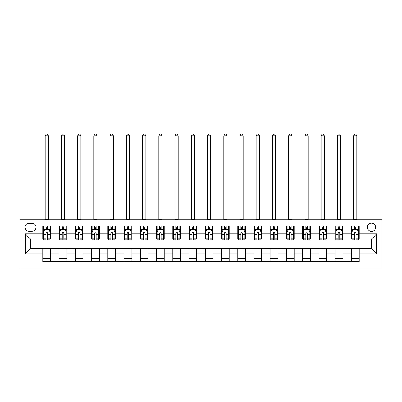 <?xml version="1.0" encoding="UTF-8"?>
<svg xmlns="http://www.w3.org/2000/svg" width="402" height="402" viewBox="0 0 402 402"><rect width="100%" height="100%" fill="white"/><g stroke="black" fill="none" stroke-linecap="round" stroke-linejoin="round"><path stroke-width="0.6" d="M371.508 223.085A4.156 4.156 0 0 0 367.348 227.241A4.156 4.156 0 0 0 371.508 231.401A4.156 4.156 0 0 0 375.664 227.241A4.156 4.156 0 0 0 371.508 223.085M20.1 267.903L381.9 267.903L381.9 219.839L20.1 219.839L20.1 267.903M29.065 231.271L31.924 231.271A4.025 4.025 0 0 0 35.949 227.241A4.025 4.025 0 0 0 31.924 223.216L29.065 223.216A4.025 4.025 0 0 0 25.035 227.241A4.025 4.025 0 0 0 29.065 231.271M42.833 253.873L25.296 253.873L25.296 233.869L42.833 233.869L42.833 239.064L30.492 239.064L30.492 248.677L42.833 248.677L42.833 261.732L359.167 261.732L359.167 248.677L371.508 248.677L371.508 239.064L359.167 239.064L359.167 233.869L376.704 233.869L376.704 253.873L359.167 253.873M359.167 233.869L359.167 226.009L42.833 226.009L42.833 233.869M351.373 226.009L351.373 239.064L352.021 239.064M354.489 239.064L356.046 239.064M358.514 239.064L359.167 239.064M351.373 239.064L342.278 239.064M335.132 226.009L335.132 239.064L335.781 239.064M338.248 239.064L339.811 239.064M335.132 239.064L326.037 239.064M318.892 226.009L318.892 239.064L319.545 239.064M322.012 239.064L323.57 239.064M318.892 239.064L309.801 239.064M302.656 226.009L302.656 239.064L303.304 239.064M305.771 239.064L307.334 239.064M302.656 239.064L293.56 239.064M286.415 226.009L286.415 239.064L287.063 239.064M289.535 239.064L291.093 239.064M286.415 239.064L277.325 239.064M270.179 226.009L270.179 239.064L270.827 239.064M273.295 239.064L274.852 239.064M270.179 239.064L261.084 239.064M253.938 226.009L253.938 239.064L254.587 239.064M257.054 239.064L258.617 239.064M253.938 239.064L244.843 239.064M237.698 226.009L237.698 239.064L238.351 239.064M240.818 239.064L242.376 239.064M237.698 239.064L228.607 239.064M221.462 226.009L221.462 239.064L222.11 239.064M224.577 239.064L226.14 239.064M221.462 239.064L212.367 239.064M205.221 226.009L205.221 239.064L205.869 239.064M208.342 239.064L209.899 239.064M205.221 239.064L196.131 239.064M188.985 226.009L188.985 239.064L189.633 239.064M192.101 239.064L193.658 239.064M188.985 239.064L179.89 239.064M172.744 226.009L172.744 239.064L173.393 239.064M175.86 239.064L177.423 239.064M172.744 239.064L163.649 239.064M156.504 226.009L156.504 239.064L157.157 239.064M159.624 239.064L161.182 239.064M156.504 239.064L147.413 239.064M140.268 226.009L140.268 239.064L140.916 239.064M143.383 239.064L144.946 239.064M140.268 239.064L131.173 239.064M124.027 226.009L124.027 239.064L124.675 239.064M127.148 239.064L128.705 239.064M124.027 239.064L114.937 239.064M107.791 226.009L107.791 239.064L108.439 239.064M110.907 239.064L112.465 239.064M107.791 239.064L98.696 239.064M91.55 226.009L91.55 239.064L92.199 239.064M94.666 239.064L96.229 239.064M91.55 239.064L82.455 239.064M75.31 226.009L75.31 239.064L75.963 239.064M78.43 239.064L79.988 239.064M75.31 239.064L66.219 239.064M59.074 226.009L59.074 239.064L59.722 239.064M62.189 239.064L63.752 239.064M59.074 239.064L49.979 239.064M42.833 239.064L43.486 239.064M45.954 239.064L47.511 239.064M42.833 248.677L50.627 248.677L50.627 261.732M359.167 248.677L50.627 248.677M50.627 226.009L50.627 239.064M42.833 229.256L43.486 229.256M45.954 229.256L47.511 229.256M49.979 229.256L50.627 229.256M42.833 258.486L50.627 258.486M59.074 248.677L59.074 261.732M66.868 226.009L66.868 239.064M59.074 229.256L59.722 229.256M62.189 229.256L63.752 229.256M66.219 229.256L66.868 229.256M66.868 248.677L66.868 261.732M59.074 258.486L66.868 258.486M75.31 248.677L75.31 261.732M83.108 248.677L83.108 261.732M75.31 258.486L83.108 258.486M83.108 226.009L83.108 239.064M75.31 229.256L75.963 229.256M78.43 229.256L79.988 229.256M82.455 229.256L83.108 229.256M91.55 248.677L91.55 261.732M99.344 248.677L99.344 261.732M91.55 258.486L99.344 258.486M99.344 226.009L99.344 239.064M91.55 229.256L92.199 229.256M94.666 229.256L96.229 229.256M98.696 229.256L99.344 229.256M107.791 248.677L107.791 261.732M115.585 248.677L115.585 261.732M107.791 258.486L115.585 258.486M115.585 226.009L115.585 239.064M107.791 229.256L108.439 229.256M110.907 229.256L112.465 229.256M114.937 229.256L115.585 229.256M124.027 248.677L124.027 261.732M131.821 248.677L131.821 261.732M124.027 258.486L131.821 258.486M131.821 226.009L131.821 239.064M124.027 229.256L124.675 229.256M127.148 229.256L128.705 229.256M131.173 229.256L131.821 229.256M140.268 248.677L140.268 261.732M148.062 248.677L148.062 261.732M140.268 258.486L148.062 258.486M148.062 226.009L148.062 239.064M140.268 229.256L140.916 229.256M143.383 229.256L144.946 229.256M147.413 229.256L148.062 229.256M156.504 248.677L156.504 261.732M164.302 248.677L164.302 261.732M156.504 258.486L164.302 258.486M164.302 226.009L164.302 239.064M156.504 229.256L157.157 229.256M159.624 229.256L161.182 229.256M163.649 229.256L164.302 229.256M172.744 248.677L172.744 261.732M180.538 248.677L180.538 261.732M172.744 258.486L180.538 258.486M180.538 226.009L180.538 239.064M172.744 229.256L173.393 229.256M175.86 229.256L177.423 229.256M179.89 229.256L180.538 229.256M188.985 248.677L188.985 261.732M196.779 248.677L196.779 261.732M188.985 258.486L196.779 258.486M196.779 226.009L196.779 239.064M188.985 229.256L189.633 229.256M192.101 229.256L193.658 229.256M196.131 229.256L196.779 229.256M205.221 248.677L205.221 261.732M213.015 248.677L213.015 261.732M205.221 258.486L213.015 258.486M213.015 226.009L213.015 239.064M205.221 229.256L205.869 229.256M208.342 229.256L209.899 229.256M212.367 229.256L213.015 229.256M221.462 248.677L221.462 261.732M229.256 248.677L229.256 261.732M221.462 258.486L229.256 258.486M229.256 226.009L229.256 239.064M221.462 229.256L222.11 229.256M224.577 229.256L226.14 229.256M228.607 229.256L229.256 229.256M237.698 248.677L237.698 261.732M245.496 248.677L245.496 261.732M237.698 258.486L245.496 258.486M245.496 226.009L245.496 239.064M237.698 229.256L238.351 229.256M240.818 229.256L242.376 229.256M244.843 229.256L245.496 229.256M253.938 248.677L253.938 261.732M261.732 248.677L261.732 261.732M253.938 258.486L261.732 258.486M261.732 226.009L261.732 239.064M253.938 229.256L254.587 229.256M257.054 229.256L258.617 229.256M261.084 229.256L261.732 229.256M270.179 248.677L270.179 261.732M277.973 248.677L277.973 261.732M270.179 258.486L277.973 258.486M277.973 226.009L277.973 239.064M270.179 229.256L270.827 229.256M273.295 229.256L274.852 229.256M277.325 229.256L277.973 229.256M286.415 248.677L286.415 261.732M294.209 248.677L294.209 261.732M286.415 258.486L294.209 258.486M294.209 226.009L294.209 239.064M286.415 229.256L287.063 229.256M289.535 229.256L291.093 229.256M293.56 229.256L294.209 229.256M302.656 248.677L302.656 261.732M310.45 248.677L310.45 261.732M302.656 258.486L310.45 258.486M310.45 226.009L310.45 239.064M302.656 229.256L303.304 229.256M305.771 229.256L307.334 229.256M309.801 229.256L310.45 229.256M318.892 248.677L318.892 261.732M326.69 248.677L326.69 261.732M318.892 258.486L326.69 258.486M326.69 226.009L326.69 239.064M318.892 229.256L319.545 229.256M322.012 229.256L323.57 229.256M326.037 229.256L326.69 229.256M335.132 248.677L335.132 261.732M342.926 248.677L342.926 261.732M335.132 258.486L342.926 258.486M342.926 226.009L342.926 239.064M335.132 229.256L335.781 229.256M338.248 229.256L339.811 229.256M342.278 229.256L342.926 229.256M351.373 248.677L351.373 261.732M351.373 258.486L359.167 258.486M351.373 229.256L352.021 229.256M354.489 229.256L356.046 229.256M358.514 229.256L359.167 229.256M30.492 239.064L25.296 233.869M30.492 248.677L25.296 253.873M376.704 233.869L371.508 239.064M376.704 253.873L371.508 248.677M47.511 227.698L45.954 227.698M49.979 238.215L47.511 238.215L47.511 239.843L49.979 239.843L49.979 231.919L48.682 229.321L44.783 229.321L43.486 231.919L43.486 239.843L45.954 239.843L45.954 238.215L43.486 238.215M43.486 231.919L43.486 226.009M49.979 231.919L49.979 226.009M45.954 229.321L45.954 226.009M47.511 226.009L47.511 229.321M47.511 238.215L47.511 232.894C46.994 231.894 46.471 231.894 45.954 232.894L45.954 238.215M45.109 219.839L45.109 135.786L48.356 135.786L47.381 134.097L46.084 134.097L45.109 135.786M48.356 219.839L48.356 135.786M63.752 227.698L62.189 227.698M66.219 238.215L63.752 238.215L63.752 239.843L66.219 239.843L66.219 231.919L64.918 229.321L61.024 229.321L59.722 231.919L59.722 239.843L62.189 239.843L62.189 238.215L59.722 238.215M59.722 231.919L59.722 226.009M66.219 231.919L66.219 226.009M62.189 229.321L62.189 226.009M63.752 226.009L63.752 229.321M63.752 238.215L63.752 232.894C63.23 231.894 62.712 231.894 62.189 232.894L62.189 238.215M61.345 219.839L61.345 135.786L64.596 135.786L63.622 134.097L62.32 134.097L61.345 135.786M64.596 219.839L64.596 135.786M79.988 227.698L78.43 227.698M82.455 238.215L79.988 238.215L79.988 239.843L82.455 239.843L82.455 231.919L81.159 229.321L77.259 229.321L75.963 231.919L75.963 239.843L78.43 239.843L78.43 238.215L75.963 238.215M75.963 231.919L75.963 226.009M82.455 231.919L82.455 226.009M78.43 229.321L78.43 226.009M79.988 226.009L79.988 229.321M79.988 238.215L79.988 232.894C79.47 231.894 78.948 231.894 78.43 232.894L78.43 238.215M77.586 219.839L77.586 135.786L80.832 135.786L79.857 134.097L78.561 134.097L77.586 135.786M80.832 219.839L80.832 135.786M96.229 227.698L94.666 227.698M98.696 238.215L96.229 238.215L96.229 239.843L98.696 239.843L98.696 231.919L97.395 229.321L93.5 229.321L92.199 231.919L92.199 239.843L94.666 239.843L94.666 238.215L92.199 238.215M92.199 231.919L92.199 226.009M98.696 231.919L98.696 226.009M94.666 229.321L94.666 226.009M96.229 226.009L96.229 229.321M96.229 238.215L96.229 232.894C95.706 231.894 95.189 231.894 94.666 232.894L94.666 238.215M93.822 219.839L93.822 135.786L97.073 135.786L96.098 134.097L94.797 134.097L93.822 135.786M97.073 219.839L97.073 135.786M112.465 227.698L110.907 227.698M114.937 238.215L112.465 238.215L112.465 239.843L114.937 239.843L114.937 231.919L113.635 229.321L109.736 229.321L108.439 231.919L108.439 239.843L110.907 239.843L110.907 238.215L108.439 238.215M108.439 231.919L108.439 226.009M114.937 231.919L114.937 226.009M110.907 229.321L110.907 226.009M112.465 226.009L112.465 229.321M112.465 238.215L112.465 232.894C111.947 231.894 111.429 231.894 110.907 232.894L110.907 238.215M110.063 219.839L110.063 135.786L113.309 135.786L112.334 134.097L111.037 134.097L110.063 135.786M113.309 219.839L113.309 135.786M128.705 227.698L127.148 227.698M131.173 238.215L128.705 238.215L128.705 239.843L131.173 239.843L131.173 231.919L129.876 229.321L125.977 229.321L124.675 231.919L124.675 239.843L127.148 239.843L127.148 238.215L124.675 238.215M124.675 231.919L124.675 226.009M131.173 231.919L131.173 226.009M127.148 229.321L127.148 226.009M128.705 226.009L128.705 229.321M128.705 238.215L128.705 232.894C128.188 231.894 127.665 231.894 127.148 232.894L127.148 238.215M126.303 219.839L126.303 135.786L129.55 135.786L128.575 134.097L127.278 134.097L126.303 135.786M129.55 219.839L129.55 135.786M144.946 227.698L143.383 227.698M147.413 238.215L144.946 238.215L144.946 239.843L147.413 239.843L147.413 231.919L146.112 229.321L142.218 229.321L140.916 231.919L140.916 239.843L143.383 239.843L143.383 238.215L140.916 238.215M140.916 231.919L140.916 226.009M147.413 231.919L147.413 226.009M143.383 229.321L143.383 226.009M144.946 226.009L144.946 229.321M144.946 238.215L144.946 232.894C144.424 231.894 143.906 231.894 143.383 232.894L143.383 238.215M142.539 219.839L142.539 135.786L145.79 135.786L144.815 134.097L143.514 134.097L142.539 135.786M145.79 219.839L145.79 135.786M161.182 227.698L159.624 227.698M163.649 238.215L161.182 238.215L161.182 239.843L163.649 239.843L163.649 231.919L162.353 229.321L158.453 229.321L157.157 231.919L157.157 239.843L159.624 239.843L159.624 238.215L157.157 238.215M157.157 231.919L157.157 226.009M163.649 231.919L163.649 226.009M159.624 229.321L159.624 226.009M161.182 226.009L161.182 229.321M161.182 238.215L161.182 232.894C160.664 231.894 160.142 231.894 159.624 232.894L159.624 238.215M158.78 219.839L158.78 135.786L162.026 135.786L161.051 134.097L159.755 134.097L158.78 135.786M162.026 219.839L162.026 135.786M177.423 227.698L175.86 227.698M179.89 238.215L177.423 238.215L177.423 239.843L179.89 239.843L179.89 231.919L178.588 229.321L174.694 229.321L173.393 231.919L173.393 239.843L175.86 239.843L175.86 238.215L173.393 238.215M173.393 231.919L173.393 226.009M179.89 231.919L179.89 226.009M175.86 229.321L175.86 226.009M177.423 226.009L177.423 229.321M177.423 238.215L177.423 232.894C176.9 231.894 176.383 231.894 175.86 232.894L175.86 238.215M175.016 219.839L175.016 135.786L178.267 135.786L177.292 134.097L175.991 134.097L175.016 135.786M178.267 219.839L178.267 135.786M193.658 227.698L192.101 227.698M196.131 238.215L193.658 238.215L193.658 239.843L196.131 239.843L196.131 231.919L194.829 229.321L190.93 229.321L189.633 231.919L189.633 239.843L192.101 239.843L192.101 238.215L189.633 238.215M189.633 231.919L189.633 226.009M196.131 231.919L196.131 226.009M192.101 229.321L192.101 226.009M193.658 226.009L193.658 229.321M193.658 238.215L193.658 232.894C193.141 231.894 192.623 231.894 192.101 232.894L192.101 238.215M191.257 219.839L191.257 135.786L194.503 135.786L193.528 134.097L192.231 134.097L191.257 135.786M194.503 219.839L194.503 135.786M209.899 227.698L208.342 227.698M212.367 238.215L209.899 238.215L209.899 239.843L212.367 239.843L212.367 231.919L211.07 229.321L207.171 229.321L205.869 231.919L205.869 239.843L208.342 239.843L208.342 238.215L205.869 238.215M205.869 231.919L205.869 226.009M212.367 231.919L212.367 226.009M208.342 229.321L208.342 226.009M209.899 226.009L209.899 229.321M209.899 238.215L209.899 232.894C209.382 231.894 208.859 231.894 208.342 232.894L208.342 238.215M207.497 219.839L207.497 135.786L210.743 135.786L209.769 134.097L208.472 134.097L207.497 135.786M210.743 219.839L210.743 135.786M226.14 227.698L224.577 227.698M228.607 238.215L226.14 238.215L226.14 239.843L228.607 239.843L228.607 231.919L227.306 229.321L223.411 229.321L222.11 231.919L222.11 239.843L224.577 239.843L224.577 238.215L222.11 238.215M222.11 231.919L222.11 226.009M228.607 231.919L228.607 226.009M224.577 229.321L224.577 226.009M226.14 226.009L226.14 229.321M226.14 238.215L226.14 232.894C225.617 231.894 225.1 231.894 224.577 232.894L224.577 238.215M223.733 219.839L223.733 135.786L226.984 135.786L226.009 134.097L224.708 134.097L223.733 135.786M226.984 219.839L226.984 135.786M242.376 227.698L240.818 227.698M244.843 238.215L242.376 238.215L242.376 239.843L244.843 239.843L244.843 231.919L243.547 229.321L239.647 229.321L238.351 231.919L238.351 239.843L240.818 239.843L240.818 238.215L238.351 238.215M238.351 231.919L238.351 226.009M244.843 231.919L244.843 226.009M240.818 229.321L240.818 226.009M242.376 226.009L242.376 229.321M242.376 238.215L242.376 232.894C241.858 231.894 241.336 231.894 240.818 232.894L240.818 238.215M239.974 219.839L239.974 135.786L243.22 135.786L242.245 134.097L240.949 134.097L239.974 135.786M243.22 219.839L243.22 135.786M258.617 227.698L257.054 227.698M261.084 238.215L258.617 238.215L258.617 239.843L261.084 239.843L261.084 231.919L259.782 229.321L255.888 229.321L254.587 231.919L254.587 239.843L257.054 239.843L257.054 238.215L254.587 238.215M254.587 231.919L254.587 226.009M261.084 231.919L261.084 226.009M257.054 229.321L257.054 226.009M258.617 226.009L258.617 229.321M258.617 238.215L258.617 232.894C258.094 231.894 257.576 231.894 257.054 232.894L257.054 238.215M256.21 219.839L256.21 135.786L259.461 135.786L258.486 134.097L257.185 134.097L256.21 135.786M259.461 219.839L259.461 135.786M274.852 227.698L273.295 227.698M277.325 238.215L274.852 238.215L274.852 239.843L277.325 239.843L277.325 231.919L276.023 229.321L272.124 229.321L270.827 231.919L270.827 239.843L273.295 239.843L273.295 238.215L270.827 238.215M270.827 231.919L270.827 226.009M277.325 231.919L277.325 226.009M273.295 229.321L273.295 226.009M274.852 226.009L274.852 229.321M274.852 238.215L274.852 232.894C274.335 231.894 273.817 231.894 273.295 232.894L273.295 238.215M272.45 219.839L272.45 135.786L275.697 135.786L274.722 134.097L273.425 134.097L272.45 135.786M275.697 219.839L275.697 135.786M291.093 227.698L289.535 227.698M293.56 238.215L291.093 238.215L291.093 239.843L293.56 239.843L293.56 231.919L292.264 229.321L288.365 229.321L287.063 231.919L287.063 239.843L289.535 239.843L289.535 238.215L287.063 238.215M287.063 231.919L287.063 226.009M293.56 231.919L293.56 226.009M289.535 229.321L289.535 226.009M291.093 226.009L291.093 229.321M291.093 238.215L291.093 232.894C290.576 231.894 290.053 231.894 289.535 232.894L289.535 238.215M288.691 219.839L288.691 135.786L291.937 135.786L290.963 134.097L289.666 134.097L288.691 135.786M291.937 219.839L291.937 135.786M307.334 227.698L305.771 227.698M309.801 238.215L307.334 238.215L307.334 239.843L309.801 239.843L309.801 231.919L308.5 229.321L304.605 229.321L303.304 231.919L303.304 239.843L305.771 239.843L305.771 238.215L303.304 238.215M303.304 231.919L303.304 226.009M309.801 231.919L309.801 226.009M305.771 229.321L305.771 226.009M307.334 226.009L307.334 229.321M307.334 238.215L307.334 232.894C306.811 231.894 306.294 231.894 305.771 232.894L305.771 238.215M304.927 219.839L304.927 135.786L308.178 135.786L307.203 134.097L305.902 134.097L304.927 135.786M308.178 219.839L308.178 135.786M323.57 227.698L322.012 227.698M326.037 238.215L323.57 238.215L323.57 239.843L326.037 239.843L326.037 231.919L324.741 229.321L320.841 229.321L319.545 231.919L319.545 239.843L322.012 239.843L322.012 238.215L319.545 238.215M319.545 231.919L319.545 226.009M326.037 231.919L326.037 226.009M322.012 229.321L322.012 226.009M323.57 226.009L323.57 229.321M323.57 238.215L323.57 232.894C323.052 231.894 322.53 231.894 322.012 232.894L322.012 238.215M321.168 219.839L321.168 135.786L324.414 135.786L323.439 134.097L322.143 134.097L321.168 135.786M324.414 219.839L324.414 135.786M339.811 227.698L338.248 227.698M342.278 238.215L339.811 238.215L339.811 239.843L342.278 239.843L342.278 231.919L340.976 229.321L337.082 229.321L335.781 231.919L335.781 239.843L338.248 239.843L338.248 238.215L335.781 238.215M335.781 231.919L335.781 226.009M342.278 231.919L342.278 226.009M338.248 229.321L338.248 226.009M339.811 226.009L339.811 229.321M339.811 238.215L339.811 232.894C339.288 231.894 338.77 231.894 338.248 232.894L338.248 238.215M337.404 219.839L337.404 135.786L340.655 135.786L339.68 134.097L338.378 134.097L337.404 135.786M340.655 219.839L340.655 135.786M356.046 227.698L354.489 227.698M358.514 238.215L356.046 238.215L356.046 239.843L358.514 239.843L358.514 231.919L357.217 229.321L353.318 229.321L352.021 231.919L352.021 239.843L354.489 239.843L354.489 238.215L352.021 238.215M352.021 231.919L352.021 226.009M358.514 231.919L358.514 226.009M354.489 229.321L354.489 226.009M356.046 226.009L356.046 229.321M356.046 238.215L356.046 232.894C355.529 231.894 355.011 231.894 354.489 232.894L354.489 238.215M353.644 219.839L353.644 135.786L356.891 135.786L355.916 134.097L354.619 134.097L353.644 135.786M356.891 219.839L356.891 135.786M59.074 253.873L50.627 253.873M59.074 233.869L50.627 233.869M75.31 233.869L66.868 233.869M75.31 253.873L66.868 253.873M91.55 233.869L83.108 233.869M91.55 253.873L83.108 253.873M107.791 233.869L99.344 233.869M107.791 253.873L99.344 253.873M124.027 233.869L115.585 233.869M124.027 253.873L115.585 253.873M140.268 233.869L131.821 233.869M140.268 253.873L131.821 253.873M156.504 233.869L148.062 233.869M156.504 253.873L148.062 253.873M172.744 233.869L164.302 233.869M172.744 253.873L164.302 253.873M188.985 233.869L180.538 233.869M188.985 253.873L180.538 253.873M205.221 233.869L196.779 233.869M205.221 253.873L196.779 253.873M221.462 233.869L213.015 233.869M221.462 253.873L213.015 253.873M237.698 233.869L229.256 233.869M237.698 253.873L229.256 253.873M253.938 233.869L245.496 233.869M253.938 253.873L245.496 253.873M270.179 233.869L261.732 233.869M270.179 253.873L261.732 253.873M286.415 233.869L277.973 233.869M286.415 253.873L277.973 253.873M302.656 233.869L294.209 233.869M302.656 253.873L294.209 253.873M318.892 233.869L310.45 233.869M318.892 253.873L310.45 253.873M335.132 233.869L326.69 233.869M335.132 253.873L326.69 253.873M351.373 233.869L342.926 233.869M351.373 253.873L342.926 253.873M49.948 231.853L43.516 231.853M43.486 229.477L44.707 229.477M48.758 229.477L49.979 229.477M45.954 234.733L43.486 234.733M49.979 234.733L47.511 234.733M47.511 228.522L45.954 228.522M45.109 219.512L48.356 219.512M66.184 231.853L59.757 231.853M59.722 229.477L60.943 229.477M64.998 229.477L66.219 229.477M62.189 234.733L59.722 234.733M66.219 234.733L63.752 234.733M63.752 228.522L62.189 228.522M61.345 219.512L64.596 219.512M82.425 231.853L75.993 231.853M75.963 229.477L77.184 229.477M81.234 229.477L82.455 229.477M78.43 234.733L75.963 234.733M82.455 234.733L79.988 234.733M79.988 228.522L78.43 228.522M77.586 219.512L80.832 219.512M98.661 231.853L92.234 231.853M92.199 229.477L93.42 229.477M97.475 229.477L98.696 229.477M94.666 234.733L92.199 234.733M98.696 234.733L96.229 234.733M96.229 228.522L94.666 228.522M93.822 219.512L97.073 219.512M114.902 231.853L108.47 231.853M108.439 229.477L109.661 229.477M113.716 229.477L114.937 229.477M110.907 234.733L108.439 234.733M114.937 234.733L112.465 234.733M112.465 228.522L110.907 228.522M110.063 219.512L113.309 219.512M131.142 231.853L124.71 231.853M124.675 229.477L125.901 229.477M129.952 229.477L131.173 229.477M127.148 234.733L124.675 234.733M131.173 234.733L128.705 234.733M128.705 228.522L127.148 228.522M126.303 219.512L129.55 219.512M147.378 231.853L140.951 231.853M140.916 229.477L142.137 229.477M146.192 229.477L147.413 229.477M143.383 234.733L140.916 234.733M147.413 234.733L144.946 234.733M144.946 228.522L143.383 228.522M142.539 219.512L145.79 219.512M163.619 231.853L157.187 231.853M157.157 229.477L158.378 229.477M162.428 229.477L163.649 229.477M159.624 234.733L157.157 234.733M163.649 234.733L161.182 234.733M161.182 228.522L159.624 228.522M158.78 219.512L162.026 219.512M179.855 231.853L173.428 231.853M173.393 229.477L174.614 229.477M178.669 229.477L179.89 229.477M175.86 234.733L173.393 234.733M179.89 234.733L177.423 234.733M177.423 228.522L175.86 228.522M175.016 219.512L178.267 219.512M196.096 231.853L189.664 231.853M189.633 229.477L190.855 229.477M194.91 229.477L196.131 229.477M192.101 234.733L189.633 234.733M196.131 234.733L193.658 234.733M193.658 228.522L192.101 228.522M191.257 219.512L194.503 219.512M212.336 231.853L205.904 231.853M205.869 229.477L207.09 229.477M211.145 229.477L212.367 229.477M208.342 234.733L205.869 234.733M212.367 234.733L209.899 234.733M209.899 228.522L208.342 228.522M207.497 219.512L210.743 219.512M228.572 231.853L222.145 231.853M222.11 229.477L223.331 229.477M227.386 229.477L228.607 229.477M224.577 234.733L222.11 234.733M228.607 234.733L226.14 234.733M226.14 228.522L224.577 228.522M223.733 219.512L226.984 219.512M244.813 231.853L238.381 231.853M238.351 229.477L239.572 229.477M243.622 229.477L244.843 229.477M240.818 234.733L238.351 234.733M244.843 234.733L242.376 234.733M242.376 228.522L240.818 228.522M239.974 219.512L243.22 219.512M261.049 231.853L254.622 231.853M254.587 229.477L255.808 229.477M259.863 229.477L261.084 229.477M257.054 234.733L254.587 234.733M261.084 234.733L258.617 234.733M258.617 228.522L257.054 228.522M256.21 219.512L259.461 219.512M277.29 231.853L270.858 231.853M270.827 229.477L272.048 229.477M276.099 229.477L277.325 229.477M273.295 234.733L270.827 234.733M277.325 234.733L274.852 234.733M274.852 228.522L273.295 228.522M272.45 219.512L275.697 219.512M293.53 231.853L287.098 231.853M287.063 229.477L288.284 229.477M292.339 229.477L293.56 229.477M289.535 234.733L287.063 234.733M293.56 234.733L291.093 234.733M291.093 228.522L289.535 228.522M288.691 219.512L291.937 219.512M309.766 231.853L303.339 231.853M303.304 229.477L304.525 229.477M308.58 229.477L309.801 229.477M305.771 234.733L303.304 234.733M309.801 234.733L307.334 234.733M307.334 228.522L305.771 228.522M304.927 219.512L308.178 219.512M326.007 231.853L319.575 231.853M319.545 229.477L320.766 229.477M324.816 229.477L326.037 229.477M322.012 234.733L319.545 234.733M326.037 234.733L323.57 234.733M323.57 228.522L322.012 228.522M321.168 219.512L324.414 219.512M342.243 231.853L335.816 231.853M335.781 229.477L337.002 229.477M341.057 229.477L342.278 229.477M338.248 234.733L335.781 234.733M342.278 234.733L339.811 234.733M339.811 228.522L338.248 228.522M337.404 219.512L340.655 219.512M358.483 231.853L352.051 231.853M352.021 229.477L353.242 229.477M357.293 229.477L358.514 229.477M354.489 234.733L352.021 234.733M358.514 234.733L356.046 234.733M356.046 228.522L354.489 228.522M353.644 219.512L356.891 219.512"/></g></svg>
